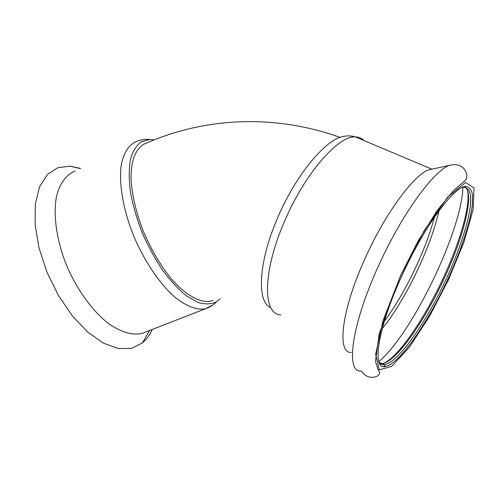 <?xml version="1.0" encoding="UTF-8"?>
<svg xmlns="http://www.w3.org/2000/svg" width="499" height="499" viewBox="0 0 499 499"><rect width="100%" height="100%" fill="white"/><g stroke="black" fill="none" stroke-linecap="round" stroke-linejoin="round"><path stroke-width="0.75" d="M340.093 137.393C273.857 113.666 204.453 117.645 146.288 143.188C136.757 146.556 130.663 159.137 131.069 179.197C131.986 194.909 136.002 212.106 143.126 230.781C150.985 249.288 160.304 265.2 171.095 278.523C185.491 295.177 199.756 302.812 210.048 301.265L212.973 300.398M220.153 298.726L216.391 301.87C211.158 304.346 204.995 304.521 197.922 302.406L186.514 295.888C178.449 289.32 170.427 280.7 162.449 270.015C154.734 258.357 147.879 245.676 141.878 231.973C136.589 218.069 132.74 204.565 130.333 191.46C128.842 179.004 128.904 168.169 130.513 158.956C132.959 150.941 136.62 145.159 141.498 141.61L149.987 139.477L154.16 139.895M146.825 331.536L141.616 333.563C131.998 335.422 121.057 332.159 108.801 323.77C92.677 311.395 76.809 289.651 66.317 264.788C56.406 239.751 52.969 214.302 56.58 196.063C59.886 183.089 66.423 174.538 75.137 170.989M379.346 363.054L382.365 363.596C395.744 362.018 422.921 323.601 442.944 281.137C463.066 238.728 474.655 194.859 465.355 187.256M456.329 188.279L455.113 189.04M378.516 360.509C379.708 363.528 381.66 364.912 384.373 364.65L384.642 364.619C398.913 362.336 428.217 319.31 448.395 274.313C459.779 248.677 467.975 223.764 470.345 206.424L470.638 195.67C469.634 190.356 467.276 187.549 463.571 187.244L461.812 187.655M380.001 364.233L382.658 363.746M383.644 363.378C397.772 357.197 421.811 322.585 440.399 284.081C458.999 245.602 471.33 204.833 467.326 189.832M363.958 140.531C361.688 138.173 358.831 136.969 355.375 136.913C351.383 135.728 347.423 135.572 343.493 136.452C326.271 138.784 296.537 173.895 278.274 216.341C258.189 261.607 256.449 302.269 270.845 307.715M450.797 165.1L431.336 169.286C417.451 170.203 386.55 210.266 365.149 258.282C341.173 310.796 336.713 353.591 351.296 352.45M401.976 275.61C377.506 328.567 371.568 370.171 385.284 366.534C399.736 364.089 429.396 320.42 449.855 274.818C461.407 248.839 469.752 223.577 472.21 205.975L472.553 195.053C471.555 189.645 469.197 186.782 465.467 186.464C453.841 186.507 423.913 227.12 401.976 275.61M212.911 304.901L205.301 308.831C196.693 310.241 186.62 306.405 175.068 297.317C159.799 283.993 144.261 261.164 133.464 235.453C123.178 209.599 118.787 183.694 121.17 165.5C123.534 152.607 129.066 144.379 136.801 141.317C141.186 139.595 145.577 138.984 149.987 139.477M152.195 329.452C149.737 335.035 146.481 339.52 142.415 342.913L131.561 348.339L118.363 348.558L103.474 343.169L87.793 332.147L72.405 315.954L58.452 295.545L47.043 272.36L39.065 248.14L35.105 224.731L35.329 203.835L39.546 186.826L47.243 174.644L57.716 167.739L70.134 166.161L80.514 168.406M383.569 366.553L385.003 365.698M378.953 361.501C411.906 334.037 461.75 230.943 462.872 187.362M382.203 328.754C405.438 300.092 430.986 247.124 439.001 210.759M384.342 321.262C404.714 294.023 425.772 250.348 434.436 217.184M431.872 169.167L355.375 136.913C338.596 135.379 305.432 172.81 285.147 219.916C262.262 271.3 262.536 314.931 280.787 314.819M378.46 266.004C350.934 326.059 345.414 373.464 361.27 370.944C365.231 376.658 370.233 378.529 376.283 376.552C379.826 375.055 380.5 372.94 378.317 370.208L375.466 361.451L379.221 333.706L400.61 275.492L418.461 240.368L437.112 210.628L453.098 191.023L466.041 179.603C466.852 177.039 467.064 175.074 466.671 173.714C464.263 166.922 459.411 163.953 452.113 164.82C437.623 165.487 403.061 211.127 378.46 266.004M400.666 275.492L383.07 320.526L375.672 354.184L379.196 369.815L391.572 366.459L409.479 347.073L429.489 316.397L448.539 279.671L463.895 242.233L473.108 209.674L474.05 187.892L465.448 182.484L447.815 197.005L424.325 230.419L400.666 275.492M141.616 333.563L205.301 308.831C209.755 307.284 213.447 304.964 216.391 301.87M80.164 168.568L70.134 166.161M149.638 330.444L142.415 342.913M382.365 363.596L384.373 364.65M462.953 187.144L463.284 187.287M384.642 364.619L385.284 366.534M463.571 187.244L465.467 186.464"/></g></svg>
